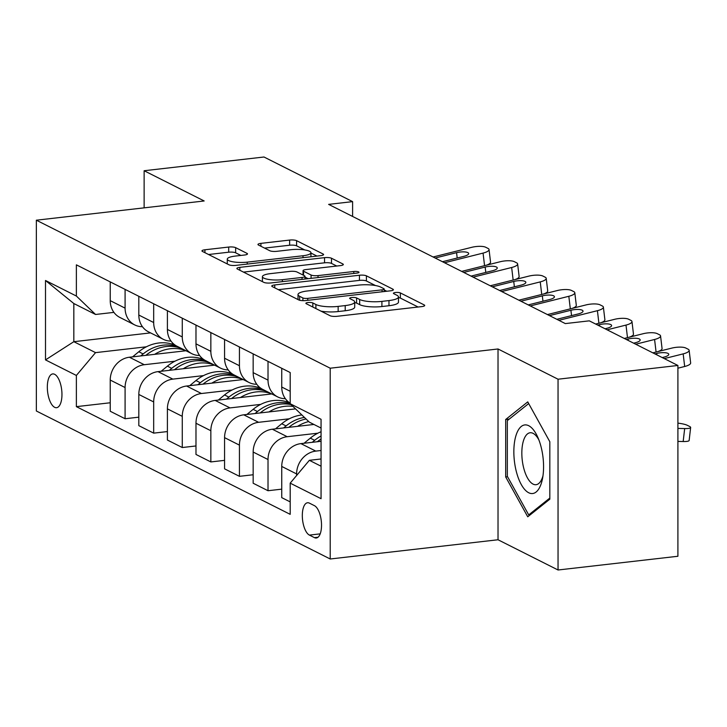 <?xml version="1.0" encoding="UTF-8"?>
<svg xmlns="http://www.w3.org/2000/svg" width="727" height="727" viewBox="0 0 727 727"><rect width="100%" height="100%" fill="white"/><g stroke="black" fill="none" stroke-linecap="round" stroke-linejoin="round"><path stroke-width="1.09" d="M307.948 302.532A3.653 0.872 0 0 0 305.876 303.332A3.653 0.872 0 0 0 306.231 303.704L330.076 315.718A5.216 1.254 0 0 0 337.028 316.309L421.742 306.603A5.216 1.254 0 0 0 424.713 305.476A5.216 1.254 0 0 0 424.204 304.931L400.35 292.917A3.653 0.872 0 0 0 395.488 292.508A3.653 0.872 0 0 0 393.407 293.299A3.653 0.872 0 0 0 393.761 293.672L396.851 295.226A16.685 4.008 0 0 1 398.478 296.952A16.685 4.008 0 0 1 388.972 300.569L381.911 301.378A16.685 4.008 0 0 1 359.674 299.488L356.584 297.934A3.653 0.872 0 0 0 351.723 297.525A3.653 0.872 0 0 0 349.642 298.315A3.653 0.872 0 0 0 349.996 298.688L353.086 300.242A16.685 4.008 0 0 1 354.703 301.969A16.685 4.008 0 0 1 345.207 305.585L338.146 306.394A16.685 4.008 0 0 1 315.9 304.504L312.819 302.95A3.653 0.872 0 0 0 307.948 302.532M54.643 407.311A17.003 7.106 -96.5 0 0 56.579 407.702A17.003 7.106 -96.5 0 0 61.895 392.262A17.003 7.106 -96.5 0 0 54.643 374.305A17.003 7.106 -96.5 0 0 52.707 373.923A17.003 7.106 -96.5 0 0 47.391 389.354A17.003 7.106 -96.5 0 0 54.643 407.311M235.648 247.643A5.216 1.254 0 0 0 228.696 247.053L204.932 249.779A5.216 1.254 0 0 0 201.961 250.906A5.216 1.254 0 0 0 202.47 251.442L228.95 264.782A5.216 1.254 0 0 0 235.902 265.373L320.616 255.668A5.216 1.254 0 0 0 323.588 254.541A5.216 1.254 0 0 0 323.079 254.005L296.589 240.664A5.216 1.254 0 0 0 289.637 240.074L260.929 243.363A5.216 1.254 0 0 0 257.958 244.49A5.216 1.254 0 0 0 258.467 245.026L269.808 250.742A5.216 1.254 0 0 0 276.76 251.333L290.991 249.697A13.949 3.353 0 0 1 310.947 252.723A13.949 3.353 0 0 1 303.005 255.75L247.235 262.138A13.949 3.353 0 0 1 227.278 259.112A13.949 3.353 0 0 1 235.221 256.086L244.517 255.023A5.216 1.254 0 0 0 247.489 253.896A5.216 1.254 0 0 0 246.98 253.35L235.648 247.643L235.648 252.805A5.216 1.254 0 0 0 228.696 252.205L208.567 254.514M204.16 200.97L144.128 170.736L263.992 157.005L352.604 201.633L328.631 204.378L565.324 323.588L589.297 320.843L677.909 365.472L558.045 379.212L498.022 348.978L330.212 368.207L36.35 220.199L204.16 200.97M274.742 284.939A5.216 1.254 0 0 0 271.771 286.065A5.216 1.254 0 0 0 272.28 286.602L298.761 299.942A5.216 1.254 0 0 0 305.713 300.542L390.426 290.827A5.216 1.254 0 0 0 393.398 289.7A5.216 1.254 0 0 0 392.889 289.164L366.399 275.824A5.216 1.254 0 0 0 359.447 275.233L274.742 284.939L274.742 287.847M263.856 282.367L237.375 269.026A5.216 1.254 0 0 1 236.866 268.49A5.216 1.254 0 0 1 239.837 267.354L324.542 257.649A5.216 1.254 0 0 1 331.494 258.239L342.826 263.946A5.216 1.254 0 0 1 343.335 264.492A5.216 1.254 0 0 1 340.372 265.619L306.012 269.553A5.216 1.254 0 0 0 303.041 270.689A5.216 1.254 0 0 0 303.55 271.226L311.074 275.015A5.216 1.254 0 0 0 318.026 275.606L353.785 271.507A3.653 0.872 0 0 1 359.011 272.298A3.653 0.872 0 0 1 356.93 273.088L270.808 282.957A5.216 1.254 0 0 1 263.856 282.367M314.437 505.665L309.402 503.129A16.467 6.879 -96.5 0 0 307.53 502.757A16.467 6.879 -96.5 0 0 302.377 517.715A16.467 6.879 -96.5 0 0 309.402 535.099L314.437 537.635A16.467 6.879 -96.5 0 0 316.309 538.007A16.467 6.879 -96.5 0 0 321.461 523.058A16.467 6.879 -96.5 0 0 314.437 505.665M330.212 368.207L330.212 558.99L36.35 410.991L36.35 220.199M321.061 428.058L309.366 422.16L290.191 403.739L290.191 372.542L76.371 264.846L76.371 296.043L95.546 314.473L73.827 303.532L73.827 341.69L95.546 352.631L146.354 346.806M290.191 403.739L321.061 419.288L321.061 498.695L290.191 483.146L309.366 460.318L321.061 458.982M110.231 402.767L76.371 406.647L290.191 514.343L290.191 483.146M76.371 406.647L76.371 375.45L45.501 359.901L45.501 280.495L76.371 296.043M498.022 348.978L498.022 539.761L558.045 569.995L558.045 379.212M558.045 569.995L677.909 556.264L677.909 365.472M144.128 170.736L144.128 207.849M498.022 539.761L330.212 558.99M352.604 216.455L352.604 201.633M309.366 460.318L321.061 466.216M150.562 332.893L73.827 341.69L45.501 359.901M171.481 343.926L173.371 343.717M138.812 417.171L125.089 418.743L110.231 411.255L110.231 380.057A21.247 18.62 -63.3 0 1 129.406 357.23L186.003 350.75M125.089 418.743L125.089 387.546A21.247 18.62 -63.3 0 1 144.273 364.718L174.934 361.21M200.07 358.329L201.952 358.111M167.401 431.565L153.679 433.138L138.812 425.649L138.812 394.452A21.247 18.62 -63.3 0 1 157.995 371.633L214.592 365.145M153.679 433.138L153.679 401.94A21.247 18.62 -63.3 0 1 172.853 379.121L203.524 375.605M228.651 372.724L230.541 372.506M195.981 445.96L182.268 447.532L167.401 440.044L167.401 408.856A21.247 18.62 -63.3 0 1 186.575 386.028L243.181 379.539M182.268 447.532L182.268 416.335A21.247 18.62 -63.3 0 1 201.443 393.516L232.113 389.999M257.24 387.118L259.13 386.909M224.57 460.364L210.848 461.936L195.981 454.448L195.981 423.25A21.247 18.62 -63.3 0 1 215.165 400.423L271.762 393.943M210.848 461.936L210.848 430.738A21.247 18.62 -63.3 0 1 230.032 407.911L260.693 404.394M285.829 401.522L287.71 401.304M253.16 474.758L239.437 476.33L224.57 468.842L224.57 437.645A21.247 18.62 -63.3 0 1 243.745 414.826L295.553 408.883M239.437 476.33L239.437 445.133A21.247 18.62 -63.3 0 1 258.612 422.305L289.282 418.797M281.74 489.153L268.018 490.725L253.16 483.237L253.16 452.04A21.247 18.62 -63.3 0 1 272.334 429.221L313.919 424.459M268.018 490.725L268.018 459.528A21.247 18.62 -63.3 0 1 287.201 436.709L317.872 433.192M290.191 501.894L281.74 497.641L281.74 466.443A21.247 18.62 -63.3 0 1 300.923 443.615L321.061 441.307M296.607 475.513L296.607 473.931A21.247 18.62 -63.3 0 1 315.782 451.103L321.061 450.495M113.903 312.374L95.546 314.473M290.191 403.158A21.247 18.62 -63.3 0 1 281.74 387.028L281.74 368.28M285.357 398.669A21.247 18.62 -63.3 0 1 277.641 396.897A21.247 18.62 -63.3 0 1 268.018 380.121L268.018 361.374M277.641 396.897L262.774 389.418A21.247 18.62 -63.3 0 1 253.16 372.633L253.16 353.885M256.767 384.265A21.247 18.62 -63.3 0 1 249.052 382.502A21.247 18.62 -63.3 0 1 239.437 365.726L239.437 346.979M249.052 382.502L234.194 375.014A21.247 18.62 -63.3 0 1 224.57 358.238L224.57 339.491M228.178 369.87A21.247 18.62 -63.3 0 1 220.472 368.107A21.247 18.62 -63.3 0 1 210.848 351.323L210.848 332.575M220.472 368.107L205.605 360.619A21.247 18.62 -63.3 0 1 195.981 343.844L195.981 325.096M199.598 355.476A21.247 18.62 -63.3 0 1 191.883 353.713A21.247 18.62 -63.3 0 1 182.268 336.928L182.268 318.181M191.883 353.713L177.024 346.225A21.247 18.62 -63.3 0 1 167.401 329.44L167.401 310.693M171.009 341.072A21.247 18.62 -63.3 0 1 163.302 339.309A21.247 18.62 -63.3 0 1 153.679 322.534L153.679 303.786M163.302 339.309L148.435 331.821A21.247 18.62 -63.3 0 1 138.812 315.045L138.812 296.298M142.428 326.677A21.247 18.62 -63.3 0 1 134.713 324.914A21.247 18.62 -63.3 0 1 125.089 308.139L125.089 289.391M134.713 324.914L119.846 317.426A21.247 18.62 -63.3 0 1 110.231 300.651L110.231 281.903M95.546 352.631L76.371 375.45M45.501 280.495L73.827 303.532M527.747 401.886L505.683 419.497L505.683 476.957L527.747 516.797L549.821 499.185L549.821 441.725L527.747 401.886M507.573 476.739L505.683 476.957M509.254 419.088L505.683 419.497M321.016 311.156A16.685 4.008 0 0 0 338.146 311.556L338.146 306.394M354.703 301.969L354.703 307.13A16.685 4.008 0 0 1 345.207 310.747L338.146 311.556M398.478 296.952L398.478 302.114A16.685 4.008 0 0 1 388.972 305.731L381.911 306.54A16.685 4.008 0 0 1 359.674 304.649L356.584 303.095A3.653 0.872 0 0 0 354.703 302.659M418.107 307.021L400.35 298.079A3.653 0.872 0 0 0 398.478 297.643M375.459 285.538L366.399 280.976A5.216 1.254 0 0 0 359.447 280.386L278.377 289.673M386.791 291.245L384.183 289.937M302.886 297.952A3.653 0.872 0 0 0 307.748 298.361L382.102 289.846A3.653 0.872 0 0 0 384.183 289.046A3.653 0.872 0 0 0 383.829 288.674L380.575 287.038A16.685 4.008 0 0 0 358.329 285.138L307.503 290.964A16.685 4.008 0 0 0 298.006 294.58A16.685 4.008 0 0 0 299.633 296.307L302.886 297.952L302.886 300.651M243.472 272.098L324.542 262.81L324.542 257.649M336.737 266.037L331.494 263.401A5.216 1.254 0 0 0 324.542 262.81M304.995 277.105L308.121 278.686M270.362 273.643A13.949 3.353 0 0 0 262.42 276.669A13.949 3.353 0 0 0 282.376 279.686L302.023 277.441A5.216 1.254 0 0 0 304.995 276.305A5.216 1.254 0 0 0 304.486 275.769L296.961 271.98A5.216 1.254 0 0 0 290.009 271.389L270.362 273.643M240.882 255.441L235.648 252.805M304.777 249.943L296.589 245.817A5.216 1.254 0 0 0 289.637 245.226L264.564 248.098M316.981 256.086L310.947 253.051M677.909 441.416L683.171 441.534L684.67 428.567A10.623 1.972 6.6 0 0 690.65 427.485A10.623 1.972 6.6 0 0 689.614 426.467L687.324 425.313A10.623 1.972 6.6 0 0 677.909 423.141M677.909 428.421L684.67 428.567M690.65 427.485L689.151 440.453A10.623 1.972 -173.4 0 1 683.171 441.534M652.846 352.849L671.73 348.124A10.623 3.09 -6.8 0 1 685.825 348.042L688.106 349.196A10.623 3.09 -6.8 0 1 689.141 350.323A10.623 3.09 -6.8 0 1 683.171 353.876L664.278 358.611M677.909 368.189L684.67 366.499L683.171 353.876M689.141 350.323L690.65 362.937A10.623 3.09 173.2 0 1 684.67 366.499M654.909 353.885L656.672 353.449A8.497 2.472 173.2 0 1 667.94 353.386A8.497 2.472 173.2 0 1 668.767 354.285A8.497 2.472 173.2 0 1 663.987 357.13L662.224 357.575M304.068 443.252L310.311 438.136A40.639 35.605 -63.3 0 1 321.061 431.747M317.372 441.734L317.399 441.707A40.639 35.605 -63.3 0 1 321.061 439.017M321.061 435.982A40.639 35.605 116.7 0 0 314.655 440.326L312.219 442.325M297.57 426.331A40.639 35.605 -63.3 0 1 308.73 421.551M275.488 428.857L281.731 423.741A40.639 35.605 -63.3 0 1 301.878 414.963M288.783 427.34L288.819 427.312A40.639 35.605 -63.3 0 1 306.067 418.988M304.422 417.407A40.639 35.605 116.7 0 0 286.075 425.931L283.639 427.921M268.99 411.927A40.639 35.605 -63.3 0 1 292.963 406.402M246.898 414.463L253.141 409.337A40.639 35.605 -63.3 0 1 289.809 402.922M260.202 412.936L260.23 412.909A40.639 35.605 -63.3 0 1 291.145 404.648M290.191 403.712A40.639 35.605 116.7 0 0 257.485 411.527L255.05 413.527M624.266 338.455L643.15 333.72A10.623 3.09 -6.8 0 1 657.235 333.648L659.525 334.793A10.623 3.09 -6.8 0 1 660.561 335.919A10.623 3.09 -6.8 0 1 654.582 339.482L635.698 344.216M660.561 335.919L662.061 348.542A10.623 3.09 173.2 0 1 657.762 351.623M626.32 339.491L628.083 339.046A8.497 2.472 173.2 0 1 639.351 338.982A8.497 2.472 173.2 0 1 640.178 339.891A8.497 2.472 173.2 0 1 635.398 342.735L633.635 343.18M595.677 324.06L614.56 319.326A10.623 3.09 -6.8 0 1 628.646 319.244L630.936 320.398A10.623 3.09 -6.8 0 1 631.972 321.525A10.623 3.09 -6.8 0 1 625.992 325.087L607.109 329.813M631.972 321.525L633.471 334.138A10.623 3.09 173.2 0 1 629.173 337.219M597.73 325.096L599.493 324.651A8.497 2.472 173.2 0 1 610.762 324.587A8.497 2.472 173.2 0 1 611.598 325.487A8.497 2.472 173.2 0 1 606.818 328.34L605.055 328.777M547.44 314.582L585.98 304.931A10.623 3.09 -6.8 0 1 600.066 304.849L602.347 306.003A10.623 3.09 -6.8 0 1 603.383 307.13A10.623 3.09 -6.8 0 1 597.412 310.683L558.872 320.343M603.383 307.13L604.891 319.744A10.623 3.09 173.2 0 1 600.593 322.824M549.494 315.618L570.913 310.256A8.497 2.472 173.2 0 1 582.182 310.193A8.497 2.472 173.2 0 1 583.009 311.092A8.497 2.472 173.2 0 1 578.229 313.937L556.809 319.307M240.401 397.533A40.639 35.605 -63.3 0 1 271.525 393.825M218.309 400.068L224.552 394.943A40.639 35.605 -63.3 0 1 261.22 388.518M231.613 398.541L231.649 398.514A40.639 35.605 -63.3 0 1 267.182 391.635M264.437 390.254A40.639 35.605 116.7 0 0 228.905 397.133L226.46 399.132M518.851 300.187L557.391 290.527A10.623 3.09 -6.8 0 1 571.477 290.455L573.767 291.6A10.623 3.09 -6.8 0 1 574.803 292.727A10.623 3.09 -6.8 0 1 568.823 296.289L530.283 305.94M574.803 292.727L576.302 305.349A10.623 3.09 173.2 0 1 572.004 308.43M520.914 301.223L542.324 295.862A8.497 2.472 173.2 0 1 553.592 295.798A8.497 2.472 173.2 0 1 554.419 296.698A8.497 2.472 173.2 0 1 549.639 299.542L528.229 304.904M515.834 469.506A34.523 14.431 -96.5 0 0 529.765 493.197A34.523 14.431 -96.5 0 0 542.506 478.657A34.523 14.431 -96.5 0 0 541.579 448.959A34.523 14.431 -96.5 0 0 537.753 437.191A34.523 14.431 -96.5 0 0 518.905 429.103A34.523 14.431 -96.5 0 0 515.834 469.506M538.871 439.899A26.145 10.923 -96.5 0 0 530.101 432.756A26.145 10.923 -96.5 0 0 523.331 466.507A26.145 10.923 -96.5 0 0 536.053 484.7A26.145 10.923 -96.5 0 0 542.978 475.767M549.821 498.059L528.711 514.907L507.328 476.294L507.328 420.624L528.683 403.576M530.365 514.716L528.711 514.907M211.811 383.138A40.639 35.605 -63.3 0 1 242.945 379.421M189.729 385.664L195.972 380.548A40.639 35.605 -63.3 0 1 232.64 374.123M203.024 384.147L203.06 384.12A40.639 35.605 -63.3 0 1 238.601 377.24M235.857 375.85A40.639 35.605 116.7 0 0 200.316 382.738L197.88 384.737M183.231 368.743A40.639 35.605 -63.3 0 1 214.356 365.027M161.14 371.27L167.383 366.154A40.639 35.605 -63.3 0 1 204.051 359.729M174.444 369.743L174.471 369.716A40.639 35.605 -63.3 0 1 210.012 362.837M207.268 361.455A40.639 35.605 116.7 0 0 171.726 368.335L169.291 370.334M154.642 354.34A40.639 35.605 -63.3 0 1 185.776 350.632M132.55 356.875L138.802 351.75A40.639 35.605 -63.3 0 1 175.471 345.334M145.854 355.349L145.891 355.321A40.639 35.605 -63.3 0 1 181.423 348.442M178.678 347.061A40.639 35.605 116.7 0 0 143.146 353.94L140.711 355.939M490.262 285.784L528.802 276.133A10.623 3.09 -6.8 0 1 542.896 276.051L545.177 277.205A10.623 3.09 -6.8 0 1 546.213 278.332A10.623 3.09 -6.8 0 1 540.243 281.894L501.703 291.545M546.213 278.332L547.722 290.954A10.623 3.09 173.2 0 1 543.423 294.035M492.324 286.82L513.735 281.458A8.497 2.472 173.2 0 1 525.012 281.394A8.497 2.472 173.2 0 1 525.839 282.294A8.497 2.472 173.2 0 1 521.059 285.148L499.64 290.509M461.681 271.389L500.221 261.738A10.623 3.09 -6.8 0 1 514.307 261.656L516.597 262.81A10.623 3.09 -6.8 0 1 517.633 263.937A10.623 3.09 -6.8 0 1 511.654 267.5L473.113 277.151M517.633 263.937L519.133 276.551A10.623 3.09 173.2 0 1 514.834 279.631M463.735 272.425L485.154 267.063A8.497 2.472 173.2 0 1 496.423 267A8.497 2.472 173.2 0 1 497.25 267.899A8.497 2.472 173.2 0 1 492.47 270.753L471.06 276.115M433.092 256.995L471.632 247.344A10.623 3.09 -6.8 0 1 485.718 247.262L488.008 248.416A10.623 3.09 -6.8 0 1 489.044 249.543A10.623 3.09 -6.8 0 1 483.064 253.096L444.524 262.756M489.044 249.543L490.543 262.156A10.623 3.09 173.2 0 1 486.245 265.237M435.155 258.03L456.565 252.669A8.497 2.472 173.2 0 1 467.834 252.605A8.497 2.472 173.2 0 1 468.67 253.505A8.497 2.472 173.2 0 1 463.89 256.349L442.47 261.711M129.406 357.23L144.273 364.718M157.995 371.633L172.853 379.121M186.575 386.028L201.443 393.516M215.165 400.423L230.032 407.911M243.745 414.826L258.612 422.305M272.334 429.221L287.201 436.709M300.923 443.615L315.782 451.103M281.74 387.028L290.191 391.29M281.74 466.443L296.607 473.931M253.16 452.04L268.018 459.528M253.16 372.633L268.018 380.121M224.57 437.645L239.437 445.133M224.57 358.238L239.437 365.726M195.981 423.25L210.848 430.738M195.981 343.844L210.848 351.323M167.401 408.856L182.268 416.335M167.401 329.44L182.268 336.928M138.812 394.452L153.679 401.94M138.812 315.045L153.679 322.534M110.231 380.057L125.089 387.546M110.231 300.651L125.089 308.139M318.044 537.226L314.437 537.635M320.198 533.863L309.402 535.099M315.9 308.575L315.9 304.504M345.207 310.747L345.207 305.585M356.584 303.095L356.584 297.934M359.674 304.649L359.674 299.488M381.911 306.54L381.911 301.378M388.972 305.731L388.972 300.569M400.35 298.079L400.35 292.917M424.204 306.012L424.204 304.931M312.819 307.021L312.819 302.95M359.447 280.386L359.447 275.233M366.399 280.976L366.399 275.824M392.889 290.237L392.889 289.164M307.748 300.306L307.748 298.361M382.102 291.781L382.102 289.846M299.633 300.251L299.633 296.307M239.837 270.262L239.837 267.354M331.494 263.401L331.494 258.239M342.826 265.028L342.826 263.946M303.55 275.297L303.55 271.226M311.074 278.341L311.074 275.015M318.026 277.55L318.026 275.606M353.785 273.452L353.785 271.507M282.376 281.631L282.376 279.686M302.023 279.377L302.023 277.441M246.98 254.432L246.98 253.35M247.235 264.083L247.235 262.138M303.005 257.685L303.005 255.75M260.929 246.271L260.929 243.363M289.637 245.226L289.637 240.074M296.589 245.817L296.589 240.664M323.079 255.077L323.079 254.005M204.932 252.687L204.932 249.779M228.696 252.205L228.696 247.053M656.835 354.858L656.672 353.449M310.311 438.136L314.655 440.326M281.731 423.741L286.075 425.931M253.141 409.337L257.485 411.527M656.081 352.041L654.582 339.482M628.246 340.463L628.083 339.046M627.492 337.646L625.992 325.087M599.666 326.069L599.493 324.651M598.903 323.251L597.412 310.683M571.549 315.609L570.913 310.256M224.552 394.943L228.905 397.133M570.322 308.848L568.823 296.289M542.96 301.214L542.324 295.862M195.972 380.548L200.316 382.738M167.383 366.154L171.726 368.335M138.802 351.75L143.146 353.94M541.733 294.453L540.243 281.894M514.38 286.82L513.735 281.458M513.153 280.059L511.654 267.5M485.79 272.425L485.154 267.063M484.564 265.655L483.064 253.096M457.201 258.021L456.565 252.669M384.183 291.545L384.183 289.046M298.006 299.56L298.006 294.58M303.041 275.042L303.041 270.689M262.42 281.64L262.42 276.669M304.995 279.041L304.995 276.305M227.278 263.946L227.278 259.112M310.947 256.776L310.947 252.723"/></g></svg>
